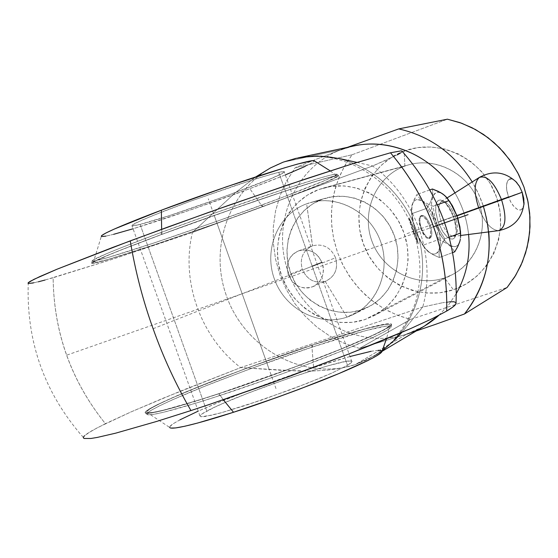 <?xml version="1.0" encoding="UTF-8"?>
<svg xmlns="http://www.w3.org/2000/svg" width="558" height="558" viewBox="0 0 558 558"><rect width="100%" height="100%" fill="white"/><g stroke="black" fill="none" stroke-linecap="round" stroke-linejoin="round"><path stroke-width="0.42" stroke-dasharray="2.79 2.09" d="M83.951 438.462L83.288 437.381L84.391 435.812L91.791 430.769L105.406 423.696C71.173 380.988 53.749 332.338 53.136 277.751L38.349 281.797L28.249 283.52C26.282 342.075 44.626 393.362 83.288 437.381M161.116 232.456C184.454 223.681 216.839 212.173 258.277 197.923C298.46 184.224 334.27 173.203 336.725 174.061C339.543 175.756 289.7 194.798 261.953 205.002L262.957 206.6C290.941 196.318 341.217 177.158 338.511 175.498C336.111 174.661 300.016 185.821 259.435 199.68C217.578 214.084 184.865 225.718 161.283 234.562L161.116 232.456L161.283 234.562L120.73 250.04L106.397 255.857L92.021 262.637L92.189 263.446L106.187 260.112L154.092 244.899L219.148 222.447L282.955 199.143L327.525 181.524L338.671 175.937L337.374 175.533L331.236 176.858L320.299 179.927L285.368 190.982L211.698 216.281L161.283 234.562C131.758 245.478 89.161 262.016 91.658 263.397C93.584 264.485 130.705 252.941 169.59 239.682C209.501 225.955 240.631 214.928 262.957 206.6L261.953 205.002C239.807 213.282 208.936 224.211 169.339 237.806C130.767 250.947 93.988 262.316 92.133 261.158C89.719 259.686 131.897 243.267 161.116 232.456L211.036 214.342L284.001 189.315L318.632 178.4L329.492 175.379L335.602 174.089L336.906 174.514L325.914 180.088L281.769 197.602L218.513 220.724L154.008 242.96L106.522 257.97L92.656 261.221L92.495 260.384L106.752 253.611L120.953 247.815L161.116 232.456M218.227 393.969C241.998 386.345 274.397 374.774 315.423 359.268C355.118 344.049 389.903 328.564 391.5 324.847C392.902 319.371 340.75 335.553 312.313 345.081L312.543 346.978C340.764 337.534 392.518 321.527 391.019 327.086C389.365 330.852 354.888 346.246 315.605 361.326C275.01 376.685 242.946 388.138 219.42 395.671L218.227 393.969L176.781 406.803L161.813 410.793L151.448 412.983L145.938 413.345L145.317 411.944L149.391 408.902L157.809 404.417L185.695 391.981L245.973 368.42L312.313 345.081L366.411 328.418L387.147 323.779L391.291 323.87L390.781 325.67L385.432 329.185L375.248 334.347L341.615 348.91L294.764 367.094L268.879 376.552L218.227 393.969L219.42 395.671C190.152 405.345 147.417 418.047 146.775 414.057C146.189 410.911 181.162 395.231 219.454 380.465C258.87 365.476 289.902 354.309 312.543 346.978L312.313 345.081C289.49 352.489 258.208 363.739 218.471 378.826C179.857 393.697 144.515 409.474 144.989 412.627C145.492 416.631 188.66 403.755 218.227 393.969M285.333 174.898L249.824 188.667L262.42 206.746L249.824 188.667C230.342 196.074 203.133 205.693 168.181 217.522C134.143 228.913 102.274 238.182 101.326 236.369L93.193 262.86C95.069 263.941 131.723 252.544 170.148 239.438C209.592 225.878 240.352 214.983 262.42 206.746C290.069 196.583 339.71 177.674 336.997 176.042C334.619 175.219 298.955 186.253 258.891 199.931C217.571 214.153 185.277 225.634 162.001 234.367C132.853 245.136 90.752 261.486 93.193 262.86M161.639 229.296L162.001 234.367L161.639 229.296M146.51 412.069L169.674 427.449C167.825 424.624 197.588 410.562 231.34 397.324C266.124 383.911 293.543 374.013 313.603 367.645L311.81 345.339C289.253 352.663 258.34 363.781 219.064 378.694C180.911 393.383 146.015 408.965 146.51 412.069C147.047 416.01 189.699 403.288 218.889 393.627L223.319 399.758L218.889 393.627C242.353 386.094 274.334 374.676 314.831 359.373C354.016 344.349 388.382 329.053 389.986 325.37C391.416 319.95 339.92 335.923 311.81 345.339L313.603 367.645L255.885 387.901L219.503 402.081L198.223 411.12M506.866 190.801L508.415 196.758L438.093 222.105L435.693 211.984L435.924 204.514L437.081 201.696L438.986 200.148L441.455 200.155L444.182 201.64L449.204 207.416L452.691 214.049L455.684 223.535L456.437 231.249L455.97 234.841L454.742 237.596L452.789 239.026L450.292 238.901L447.572 237.331L442.634 231.528L438.093 222.105L441.05 221.066C444.956 230.956 449.218 236.062 453.849 236.369C458.251 234.479 458.718 227.845 455.265 216.483C458.746 227.985 458.237 234.618 453.731 236.383C449.12 235.936 444.893 230.831 441.05 221.066L508.415 196.758L506.65 189.274L506.58 184.851L507.431 181.434L508.171 180.22L510.207 178.944L512.781 179.327L515.641 181.322L512.809 179.334L511.205 178.902M353.681 146.015L341.161 149.684L283.15 162.169C232.763 180.987 207.304 243.365 226.506 296.005C244.983 348.903 304.229 381.393 355.244 364.625L406.754 334.13L424.408 326.088M438.797 315.382L448.381 305.149L456.346 293.452L448.381 305.149L438.797 315.382M468.58 234.479C466.997 219.685 462.456 205.825 454.951 192.922C462.456 205.825 466.997 219.685 468.58 234.479M283.192 162.155L301.348 157.314M297.798 157.963L283.15 162.169L341.161 149.684L327.999 154.685L341.161 149.684C294.631 166.933 270.763 224.016 288.277 272.081C305.121 320.39 359.729 349.754 406.754 334.13L359.478 348.429L410.549 319.413L398.377 315.605L386.75 310.269L375.848 303.489L365.839 295.384L356.876 286.08L349.099 275.729L342.612 264.499L337.534 252.558L333.928 240.093L331.857 227.301L331.361 214.377L332.442 201.522L335.093 188.939L339.285 176.83L344.956 165.384L352.021 154.796L344.056 166.975L337.932 180.227L333.768 194.282L331.633 208.845L331.557 223.612L333.538 238.28L337.534 252.558L343.456 266.152L351.191 278.784L360.58 290.202L371.44 300.169L383.555 308.476L396.682 314.935L410.549 319.413L507.117 287.461L410.549 319.413L359.478 348.429L406.754 334.13L355.244 364.625L367.506 359.708L382.216 350.808L367.506 359.708L355.244 364.625L375.562 355.223C410.437 333.851 429.388 288.242 420.376 244.704C411.455 201.159 375.541 165.203 334.326 157.712C375.785 165.245 411.839 201.584 420.523 245.436C429.304 289.274 409.753 334.967 374.39 355.934L355.244 364.625L341.67 368.099L327.413 370.142L312.843 371.021L298.377 371.042L240.686 367.603L181.224 390.823L131.304 411.79L97.845 427.477L87.271 433.566L84.391 435.812M416.184 237.331L418.298 243.832L412.62 231.082L413.897 230.621L418.298 243.832L414.992 230.328L408.993 217.662L410.507 224.33L415.25 237.666L418.298 243.832L414.992 230.328L408.993 217.662L413.897 230.621L412.62 231.082L408.993 217.662L416.184 237.331M420.704 228.508L421.339 228.285C424.08 235.155 426.947 238.461 429.925 238.21C432.345 236.606 432.471 232.337 430.309 225.404L429.332 225.753L430.546 230.252L430.881 234.276L429.018 238.538L426.989 238.196L424.75 236.153L420.704 228.508L419.051 220.11L419.525 217.201L420.837 215.786L425.126 218.08L427.421 221.477L429.332 225.753L430.309 225.404L431.801 232.009L431.669 235.553L431.257 236.85L429.834 238.238L427.805 237.896L426.661 237.08L423.215 232.505L420.634 226.046L419.846 221.749L420.348 216.902L421.743 215.465L422.692 215.388L424.917 216.546L428.405 221.128L430.309 225.404C427.54 218.513 424.68 215.2 421.722 215.472C419.295 217.104 419.17 221.373 421.339 228.285L420.704 228.508L419.476 224.079L419.051 220.11L419.525 217.201L420.837 215.786L422.804 216.092L426.298 219.629L429.332 225.753L430.546 230.252L430.699 235.901L430.309 237.192L428.935 238.566L426.989 238.196L424.75 236.153L422.552 232.749L420.704 228.508M444.587 277.933C415.843 287.809 382.049 270.239 371.761 240.672C361.068 211.259 376.231 176.405 404.864 166.096L404.132 151.072C368.643 163.996 349.992 207.164 363.216 243.518C375.925 280.053 417.663 301.892 453.389 289.755L444.587 277.933L365.016 319.539C332.184 330.699 293.529 310.032 281.574 275.75C269.144 241.628 286.108 201.361 318.744 189.539L404.864 166.096C376.231 176.405 361.068 211.259 371.761 240.672C382.049 270.239 415.843 287.809 444.587 277.933L452.461 274.564C477.418 261.702 489.268 228.571 478.29 201.006C467.576 173.329 436.342 157.119 409.307 164.68L318.744 189.539L331.096 186.414L343.937 185.898L356.757 188.046L369.068 192.789L380.361 199.945L390.188 209.257L398.154 220.354L403.936 232.791L407.298 246.078L408.107 259.672L406.343 273.043L402.081 285.647L395.503 297.002L386.896 306.663L376.594 314.273L365.016 319.539L352.614 322.294L339.864 322.447L327.26 320.006L315.27 315.096L304.333 307.897L294.854 298.704L287.175 287.851L281.574 275.75L278.261 262.839L277.354 249.6L278.902 236.522L282.85 224.086L289.065 212.765L297.33 202.993L307.346 195.147L318.744 189.539L323.807 187.92C354.658 179.285 390.607 198.292 403.092 230.538C415.884 262.658 402.478 301.048 374 315.709L365.016 319.539L444.587 277.933L453.389 289.755C489.303 278.177 510.005 234.367 496.341 196.674C483.214 158.793 439.425 137.589 404.132 151.072L404.864 166.096C433.329 155.34 468.455 172.499 479.008 202.938C489.994 233.223 473.491 268.496 444.587 277.933M346.985 317.118C318.492 326.876 284.782 308.853 274.341 278.909C263.481 249.105 278.275 214.014 306.642 203.809L322.217 199.297C294.457 209.271 279.928 243.539 290.516 272.611C300.699 301.822 333.663 319.364 361.542 309.802L346.985 317.118L325.202 281.378C314.74 283.792 307.109 279.802 302.303 269.423C299.465 258.354 302.882 250.493 312.55 245.841L306.642 203.809C278.275 214.014 263.481 249.105 274.341 278.909C284.782 308.853 318.492 326.876 346.985 317.118C375.632 307.821 391.765 272.304 380.619 241.614C369.891 210.771 334.842 193.166 306.642 203.809L312.48 245.862C302.861 250.535 299.472 258.389 302.303 269.423L288.333 274.899C285.431 263.613 288.884 255.592 298.683 250.835C309.376 248.226 317.23 252.286 322.231 263.006L335.574 257.754C330.692 247.299 323.019 243.323 312.55 245.841C323.019 243.323 330.692 247.299 335.574 257.754L322.231 263.006L323.173 266.682L323.417 270.442L322.963 274.138L321.82 277.64L320.041 280.8L317.697 283.499L314.872 285.64L311.685 287.133L308.253 287.928L304.71 287.998L301.187 287.335L297.826 285.975L292.085 281.371L288.333 274.899L287.147 267.519L287.586 263.843L288.702 260.356L290.453 257.203L292.769 254.49L295.573 252.335L298.746 250.807L302.178 249.984L305.728 249.886L309.265 250.528L312.647 251.881L315.751 253.89L318.451 256.485L322.231 263.006C325.084 273.832 321.931 281.734 312.773 286.714C301.752 289.937 293.606 285.996 288.333 274.899L302.303 269.423C307.109 279.802 314.74 283.792 325.202 281.378L326.27 280.967C335.253 276.084 338.357 268.342 335.574 257.754C338.392 268.928 334.94 276.803 325.202 281.378L346.985 317.118L361.542 309.802L368.315 306.97C393.02 294.764 404.794 261.772 393.802 234.186C383.088 206.488 352.007 190.327 325.593 198.195L310.095 202.687C337.081 194.644 368.894 211.238 379.879 239.654C391.165 267.945 379.154 301.759 353.905 314.231L346.985 317.118M347.508 365.357L351.903 361.828C355.551 353.981 236.745 394.464 206.802 411.093L140.093 224.393C173.14 216.316 291.164 173.161 284.161 171.606L278.756 172.317L347.508 365.357L278.756 172.317L262.044 176.949L236.404 185.158L190.459 201.201L151.072 216.267L135.803 222.963L132.42 224.895L131.988 225.788C132.762 226.039 135.461 225.571 140.093 224.393L206.802 411.093C202.575 413.359 200.287 414.971 199.945 415.933L200.992 416.763L204.974 416.519L221.268 412.753L261.458 400.135L307.067 383.381L331.905 373.037L347.508 365.357L331.822 373.079L320.278 378.038L292.036 389.163L246.127 405.241L220.815 412.878L211.419 415.257L200.859 416.749L199.973 415.856L202.01 413.931L214.112 407.452L223.619 403.169L247.668 393.313L289.672 377.933L327.567 365.909L344.628 361.689L349.587 361.033L351.805 361.424L351.128 362.874L347.508 365.357M456.974 215.869L455.265 216.483L456.974 215.869M479.448 177.36L479.287 177.458C474.049 182.501 473.798 192.475 478.527 207.381C484.4 222.251 491.047 230.008 498.475 230.642L498.733 230.614M509.733 179.076L508.526 179.829M508.512 179.85L507.564 181.148M507.55 181.183L506.901 182.975M506.887 183.024L506.552 185.242M506.545 185.305L506.531 187.858M506.538 187.934L506.852 190.717M523.99 204.486L522.246 209.02L520.119 210.122L517.475 209.536L513.179 205.714L510.542 201.612L508.415 196.758L511.009 202.456L514.253 206.976L517.664 209.627L520.705 210.003M520.74 209.989L522.965 208.008M522.986 207.974L523.669 206.202M523.676 206.16L523.997 204.402M478.527 207.381C484.49 222.447 491.207 230.189 498.678 230.621M441.05 221.066C437.925 211.287 437.981 204.814 441.197 201.654C445.912 200.183 450.599 205.128 455.265 216.483C450.69 205.295 446.044 200.322 441.336 201.564C437.981 204.612 437.884 211.105 441.05 221.066M447.572 198.557L443.98 194.93L441.183 193.096L438.588 192.294L436.286 192.545L434.368 193.835L432.896 196.095L431.501 203.147L431.62 207.66L433.454 217.808L435.094 223.067L439.523 233.007L442.152 237.317L447.76 243.825L450.536 245.764L453.138 246.713L455.488 246.629L457.476 245.499L459.025 243.358L460.078 240.289L460.629 234.841C461.041 255.683 442.933 246.706 435.094 223.067L431.655 215.339L427.226 208.162L430.079 202.924L431.976 197.902L432.715 193.235L432.415 189.002L432.715 193.235L431.976 197.902L430.079 202.924L427.226 208.162L411.957 213.623L413.046 222.021L415.264 230.231L418.723 237.987L423.166 245.178L425.524 248.784L429.004 252.118L433.678 255.027L439.313 257.524L439.041 253.534L439.823 249.028L441.803 244.069L444.796 238.789L449.148 237.206L444.796 238.789L440.22 231.368L436.656 223.36L434.368 214.893L433.231 206.223L427.512 203.865L422.769 201.082L419.281 197.923L416.924 194.477L414.064 199.848L412.216 204.925L411.567 209.515L411.957 213.623L427.226 208.162L431.655 215.339L435.094 223.067C426.361 200.022 434.724 182.333 447.572 198.557M438.093 222.105L435.596 210.98L435.833 204.932L436.537 202.673L437.598 201.061L438.986 200.148L440.646 199.987L444.517 201.905L446.581 203.928L450.578 209.703L455.063 220.905L455.914 224.734L456.423 231.633L456.067 234.437L454.212 238.196L452.789 239.026L451.108 239.103L447.237 237.052L443.191 232.379L438.093 222.105M436.356 227.127L435.094 223.067L436.356 227.127M438.4 239.619L437.298 231.242L438.4 239.619L423.166 245.178L438.4 239.619L443.98 242.032L438.4 239.619M446.463 243.4L443.98 242.032L446.463 243.4M450.613 246.503L448.688 244.899L450.613 246.503M454.728 251.839L452.238 248.198L454.728 251.839M180.018 419.797L173.022 423.857L169.813 426.668L170.664 428.056M382.042 351.24L381.77 350.682M378.31 350.278L371.105 351.31M350.006 356.506L313.603 367.645C337.785 359.673 380.563 346.811 382.042 351.247M305.296 166.354L311.734 163.117L314.391 160.892C313.819 164.08 273.385 179.878 249.824 188.667L192.168 209.383L133.055 228.773M113.672 234.311L105.853 236.125M101.786 236.543L101.326 236.376M140.093 224.393L169.646 215.521L224.944 196.43L271.327 178.476L282.669 173.133L284.287 171.829L282.997 171.543L278.756 172.317L271.669 174.145L249.956 180.722L190.006 201.361L161.973 211.921L141.732 220.215L132.316 224.972L132.058 225.809L140.093 224.393M452.678 252.593L439.313 257.524L452.678 252.593M429.904 189.887L416.924 194.477L429.904 189.887M437.423 204.73L433.231 206.223L437.423 204.73M322.217 199.297L312.515 204.04L303.984 210.701L296.94 219.001L291.632 228.627L288.256 239.201L286.931 250.34L287.698 261.611L290.516 272.611L295.287 282.92L301.829 292.155L309.913 299.981L319.232 306.091L329.443 310.262L340.171 312.313L351.01 312.166L361.542 309.802L371.377 305.296L380.117 298.816L387.412 290.599L392.978 280.946L396.578 270.246L398.063 258.898L397.366 247.361L394.513 236.097L389.61 225.544L382.858 216.134L374.53 208.225L364.953 202.136L354.511 198.097L343.63 196.256L332.721 196.66L322.217 199.297M433.678 255.027L439.313 257.524L439.041 253.534L439.823 249.028L441.803 244.069L444.796 238.789L440.22 231.368L436.656 223.36C445.988 248.366 436.147 264.415 423.606 246.406L415.264 230.231L418.723 237.987L424.589 247.55L429.004 252.118L433.678 255.027M415.264 230.231L411.609 213.149C409.739 191.003 428.021 197.748 436.656 223.36L434.368 214.893L433.231 206.223L427.512 203.865L422.769 201.082L419.281 197.923L416.924 194.477L412.997 202.428L411.567 209.515L413.046 222.021L415.264 230.231L417.314 235.385L422.301 244.564L425.056 248.24L427.853 251.128L430.581 253.095L433.141 254.071L435.435 254.002L437.374 252.893L438.874 250.765L440.332 243.811L439.565 234.179L438.358 228.815L434.536 218.052L429.374 208.671L423.696 202.142L420.941 200.28L418.395 199.457L416.142 199.687L414.273 200.957L412.864 203.21L411.95 206.355L411.72 214.774L412.411 219.733L415.264 230.231M311.81 345.339L246.231 368.413L204.723 384.329L171.257 398.328L159.128 403.978L150.827 408.407L146.824 411.399L147.465 412.774L152.92 412.411L163.173 410.242L196.793 400.686L218.889 393.627L294.415 367.108L340.659 349.155L373.895 334.772L383.96 329.673L389.268 326.193L389.791 324.407L385.718 324.31L365.267 328.878L311.81 345.339M162.001 234.367L237.443 207.304L284.461 191.359L318.967 180.436L329.785 177.395L335.867 176.077L337.171 176.474L326.2 181.971L282.181 199.38L219.106 222.412L154.803 244.606L107.499 259.623L93.702 262.909L93.556 262.107L107.792 255.397L121.958 249.642L162.001 234.367M449.483 301.78L442.745 302.68L453.961 301.759L456.032 302.666M401.021 152.683L402.283 151.42L401.021 152.683L391.304 157.816L372.598 165.991C415.494 196.472 436.851 256.666 422.734 307.033L442.745 302.68L422.734 307.033L240.686 367.603C200.601 337.137 180.611 281.232 192.44 232.449L372.598 165.991L397.31 154.859M312.543 346.978L366.181 330.503L386.729 325.963L390.823 326.081L390.314 327.902L385.006 331.417L374.92 336.558L341.601 351.031L295.21 369.068L269.577 378.436L219.42 395.671L197.239 402.743L163.508 412.285L153.213 414.434L147.737 414.775L147.089 413.366L151.099 410.332L159.421 405.868L171.585 400.177L205.149 386.094L246.769 370.114L312.543 346.978M33.236 282.969L38.349 281.797M45.01 280.046L113.637 258.891L192.44 232.449L113.637 258.891L53.136 277.751C53.687 332.366 71.11 381.009 105.406 423.696L131.304 411.79L163.327 398.14L240.686 367.603L422.734 307.033L401.851 332.387L422.734 307.033C436.851 256.666 415.494 196.472 372.598 165.991L192.44 232.449L234.974 193.019L255.634 176.977L234.974 193.019L192.44 232.449C180.611 281.232 200.601 337.137 240.686 367.603L283.973 370.498L312.843 371.021L327.413 370.142L341.67 368.099L355.244 364.625C304.229 381.393 244.99 348.903 226.506 296.012C207.304 243.372 232.749 180.994 283.143 162.176M352.021 154.796L447.425 119.189L352.021 154.796L295.161 167.763L352.021 154.796M404.132 151.072L391.73 157.161L380.807 165.635L371.781 176.154L364.96 188.304L360.594 201.626L358.829 215.611L359.715 229.75L363.216 243.518L369.201 256.408L377.445 267.952L387.65 277.71L399.458 285.326L412.425 290.502L426.082 293.02L439.906 292.783L453.389 289.755L466.007 284.043L477.25 275.847L486.688 265.455L493.914 253.262L498.643 239.738L500.665 225.418L499.891 210.868L496.341 196.674L490.154 183.401L481.575 171.585L470.966 161.701L458.746 154.127L445.417 149.153L431.508 146.963L417.565 147.619L404.132 151.072M359.478 348.429L344.398 343.442L330.12 336.286L316.937 327.121L305.114 316.149L294.875 303.594L286.428 289.728L279.942 274.815L275.54 259.17L273.315 243.1L273.322 226.932L275.561 210.987L280.011 195.607L286.582 181.092L295.161 167.763L315.933 159.386L295.161 167.763L286.582 181.092L280.011 195.607L275.561 210.987L273.322 226.932L273.315 243.1L275.54 259.17L279.942 274.815L286.428 289.728L294.875 303.594L305.114 316.149L316.937 327.121L330.12 336.286L344.398 343.442L359.478 348.429M356.939 162.406L372.598 165.991L356.939 162.406M327.999 154.685L315.933 159.386L327.999 154.685M483.186 205.693L478.352 193.514L472.228 181.95C481.449 197.399 486.967 214.042 488.766 231.891M406.754 334.13L416.17 331.006L406.754 334.13C359.729 349.754 305.121 320.39 288.277 272.081C270.763 224.016 294.631 166.933 341.161 149.684M153.108 328.718L312.208 266.229M322.001 262.386L305.219 268.977M215.053 217.773L269.228 369.626M433.671 226.694L66.541 355.223M275.994 388.598L208.28 198.781M515.243 194.533L405.52 234.179M427.093 226.381L425.789 226.855M336.725 174.061L338.511 175.498M391.5 324.847L391.019 327.086M460.657 235.497L453.731 236.383L455.391 234.716C456.932 234.576 456.367 228.696 453.682 217.076C447.865 205.679 444.231 200.51 442.773 201.564L441.197 201.654L447.077 197.923M382.021 351.38L374.39 355.934L392.937 341.147C403.853 327.769 411.413 314.691 415.626 301.913C423.027 274.85 420.865 247.564 409.14 220.061C387.44 173.678 337.43 148.93 296.73 158.186L298.091 157.893M429.018 238.538L429.925 238.21M351.903 361.828L284.161 171.606M298.683 250.835L312.48 245.862M312.773 286.714L326.27 280.967M199.945 415.933L131.988 225.788M310.095 202.687L325.593 198.195M353.905 314.231L368.315 306.97M389.986 325.37L386.478 338.852M330.238 170.881L336.997 176.042M424.589 247.55L423.606 246.406M411.609 213.149L411.637 211.426M323.807 187.92L409.307 164.68M374 315.709L452.461 274.564M144.989 412.627L146.775 414.057M92.133 261.158L91.658 263.397M420.816 215.793L421.722 215.472"/><path stroke-width="0.84" d="M190.934 410.569L156.38 421.513L115.708 433.154L97.294 437.423L90.961 438.469L83.951 438.462L90.961 438.469L97.294 437.423L115.708 433.154L156.38 421.513L190.934 410.569C175.672 384.134 163.062 356.855 153.108 328.718C163.062 356.855 175.672 384.134 190.934 410.569L209.787 404.327L190.934 410.569M28.249 283.52L28.179 282.746L33.989 279.321L57.097 269.186L130.265 240.854C135.357 271.362 142.967 300.65 153.108 328.718C142.967 300.65 135.357 271.362 130.265 240.854L208.901 212.298L288.081 184.851L352.231 163.871L390.488 152.787C429.116 198.648 447.858 251.4 446.714 311.05L432.352 318.604L410.66 328.564L348.241 354.204L269.779 383.513L209.787 404.327L290.041 376.176L348.241 354.204L382.209 340.617L410.66 328.564L432.352 318.604L446.714 311.05L452.517 307.27L455.579 304.494L456.067 302.722L455.579 304.494C454.477 305.986 451.527 308.176 446.714 311.05C447.935 251.379 429.193 198.62 390.488 152.787L352.231 163.871L306.098 178.811L229.233 205.128L168.495 226.806L112.695 247.445L57.097 269.186L39.785 276.594L30.139 281.365L28.179 282.746L28.088 283.464L33.236 282.969M313.959 160.655C310.855 159.727 279.265 168.983 244.711 180.59C209.124 192.691 181.343 202.561 161.36 210.213L114.32 229.045L105.95 232.986L101.765 235.504L101.326 236.376C100.07 234.102 136.354 219.587 161.36 210.213L161.639 229.296L161.36 210.213L226.569 186.749L284.217 167.93L297.693 164.024L312.933 160.627L314.391 160.892L330.238 170.881M170.664 428.056L175.693 427.93L184.851 426.228L197.881 422.971L233.53 412.257L223.319 399.758L233.53 412.257C208.539 420.397 171.822 430.985 169.674 427.449M523.997 204.402L523.774 198.411L522.19 192.273L519.54 186.477L515.641 181.322L519.275 186.016L522.19 192.273L501.607 199.89C494.493 182.675 487.127 175.149 479.517 177.318C474.063 182.187 473.735 192.203 478.527 207.381M382.021 351.38L424.408 326.088L438.797 315.382C429.36 323.94 418.681 330.19 406.754 334.13M456.346 293.452C466.488 275.45 470.561 255.794 468.58 234.479C470.561 255.794 466.488 275.45 456.346 293.452M341.161 149.684C381.149 133.822 432.031 152.536 454.951 192.922C434.347 156.917 391.339 137.442 353.681 146.015L298.091 157.893M283.15 162.169L295.866 158.36L283.15 162.169L270.414 167.958L255.634 176.977L270.414 167.958L283.192 162.155M301.348 157.314L317.76 156.094L334.326 157.712L320.885 156.184L307.486 156.526M460.657 235.497L498.475 230.642C505.855 227.894 506.901 217.641 501.607 199.89L456.974 215.869L522.19 192.273L523.99 204.486M511.205 178.902L509.733 179.076M498.678 230.621C505.883 227.671 506.859 217.425 501.607 199.89C494.353 182.417 486.911 174.94 479.287 177.458L447.077 197.923M448.381 199.729L446.407 197.127L442.794 193.968L438.051 191.268L432.415 189.002L429.904 189.887L432.415 189.002L440.555 192.559L444.754 195.502L448.918 200.622L453.48 208.029L457.023 216.002L460.469 231.165L460.629 234.834L459.89 226.778L457.023 216.002L452.433 205.776L447.572 198.557L453.48 208.029L457.023 216.002L449.741 201.424M457.727 246.657L454.728 251.839L452.678 252.593L454.728 251.839L457.727 246.657L459.764 241.705L457.727 246.657M460.343 239.375L459.764 241.705L460.343 239.375M460.441 233.077L460.622 237.178L460.441 233.077L449.148 237.206L460.441 233.077L459.304 224.435L460.441 233.077M458.327 220.187L457.023 216.002L458.327 220.187M198.223 411.12L180.018 419.797M382.042 351.247L381.756 351.931C379.412 356.039 349.231 369.912 315.702 382.928C281.072 396.159 253.681 405.931 233.53 412.257L276.768 397.498L298.823 389.4L338.79 373.616L367.666 360.67L376.497 355.934L381.212 352.572L382.042 351.24M381.77 350.682L378.31 350.278M371.105 351.31L350.006 356.506M133.055 228.773L113.672 234.311M105.853 236.125L101.786 236.543M305.296 166.354L285.333 174.898M448.918 200.622L437.423 204.73L448.918 200.622M456.032 302.666L453.961 301.759L449.483 301.78M84.391 435.812L83.275 437.451L83.951 438.462M397.31 154.859L401.021 152.683M402.283 151.42L401.007 150.883L390.488 152.787L401.007 150.883L402.283 151.42M38.349 281.797L45.01 280.046M447.425 119.189L460.015 122.648L472.131 127.775L483.563 134.478L494.109 142.653L503.581 152.16L511.805 162.845L518.633 174.508L523.948 186.958L527.659 199.966L529.688 213.316L530.016 226.764L528.642 240.073L525.587 253.011L520.921 265.357L514.727 276.908L507.117 287.461L515.697 275.317L522.414 261.904L527.101 247.522L529.633 232.498L529.961 217.16L528.049 201.863L523.948 186.958L517.747 172.792L509.587 159.679L499.661 147.933L488.201 137.812L475.479 129.533L461.78 123.283L447.425 119.189L398.74 128.905L347.355 147.368L398.74 128.905C429.911 135.999 454.407 153.68 472.228 181.95C454.407 153.68 429.911 135.999 398.74 128.905L447.425 119.189M401.851 332.387L395.413 339.292L382.216 350.808L395.413 339.292L401.851 332.387M295.866 158.36L308.072 156.512L319.713 156.268L330.685 157.196L341.259 158.932L356.939 162.406L341.259 158.932L330.685 157.196L319.713 156.268L308.072 156.512L295.866 158.36M488.766 231.891C491.249 263.174 483.144 290.537 464.465 313.987L507.117 287.461L464.465 313.987L435.449 324.379L464.465 313.987C488.941 282.195 495.176 246.099 483.186 205.693M416.17 331.006L435.449 324.379L416.17 330.999M312.208 266.229L322.001 262.386M468.078 214.649L433.671 226.694M479.448 177.36C493.132 170.037 505.604 171.794 516.868 182.626M498.733 230.614C513.904 227.49 522.358 218.185 524.101 202.687M460.469 231.165L460.517 233.607M386.478 338.852L381.756 351.931M401.872 150.967C440.374 194.651 458.418 245.597 456.012 303.796"/></g></svg>
